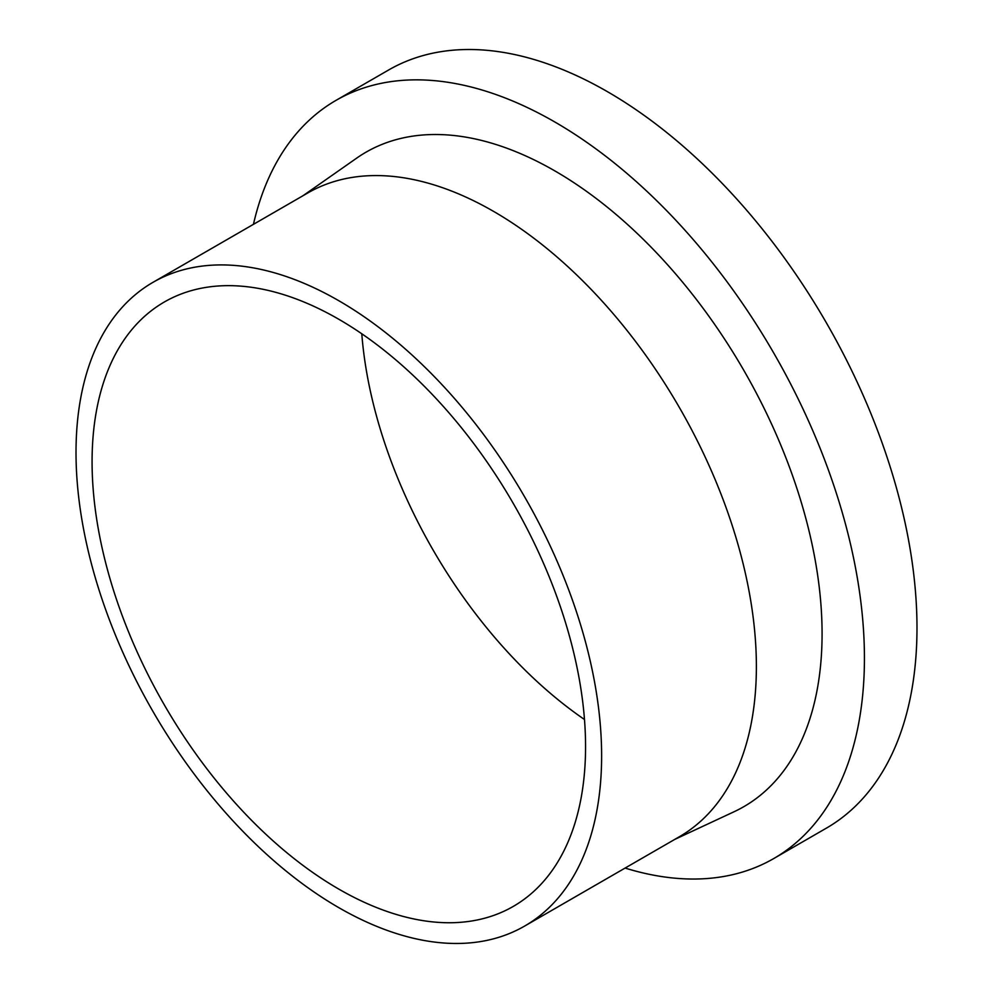 <?xml version="1.0" encoding="UTF-8"?>
<svg xmlns="http://www.w3.org/2000/svg" width="993" height="993" viewBox="0 0 993 993"><rect width="100%" height="100%" fill="white"/><g stroke="black" fill="none" stroke-linecap="round" stroke-linejoin="round"><path stroke-width="1.49" d="M253.438 224.331A437.739 252.731 60 0 1 336.031 100.355A437.739 252.731 60 0 1 673.353 217.628A437.739 252.731 60 0 1 864.431 658.148A437.739 252.731 60 0 1 773.77 858.535A437.739 252.731 60 0 1 625.106 868.068M336.031 100.355L388.598 70.007A437.739 252.731 60 0 1 725.908 187.28A437.739 252.731 60 0 1 916.986 627.799A437.739 252.731 60 0 1 826.325 828.187L773.77 858.535M152.984 282.335L307.756 192.977A371.655 214.575 60 0 1 594.149 292.55A371.655 214.575 60 0 1 756.381 666.576A371.655 214.575 60 0 1 679.411 836.714L524.652 926.059A371.655 214.575 60 0 1 238.246 826.499A371.655 214.575 60 0 1 76.014 452.473A371.655 214.575 60 0 1 152.984 282.335A371.655 214.575 60 0 1 439.39 381.895A371.655 214.575 60 0 1 601.621 755.921A371.655 214.575 60 0 1 524.652 926.059M303.051 195.683L356.673 158.135A377.849 218.15 60 0 1 650.874 246.934A377.849 218.15 60 0 1 822.08 633.695A377.849 218.15 60 0 1 734.038 811.765L674.719 839.42M92.076 461.745A348.953 201.467 60 0 1 164.341 301.996A348.953 201.467 60 0 1 433.246 395.487A348.953 201.467 60 0 1 585.56 746.649A348.953 201.467 60 0 1 513.294 906.398A348.953 201.467 60 0 1 244.39 812.907A348.953 201.467 60 0 1 92.076 461.745M584.492 719.515A348.953 201.467 60 0 1 361.787 333.785"/></g></svg>
